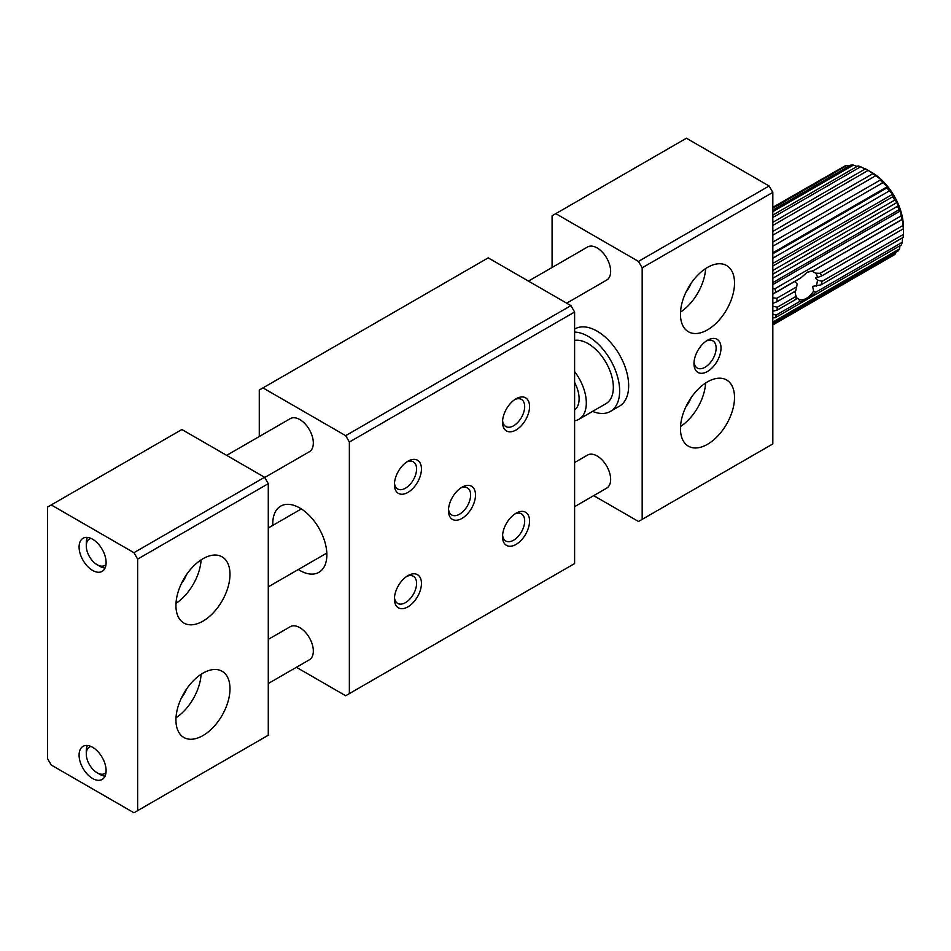 <?xml version="1.0" encoding="UTF-8"?>
<svg xmlns="http://www.w3.org/2000/svg" width="951" height="951" viewBox="0 0 951 951"><rect width="100%" height="100%" fill="white"/><g stroke="black" fill="none" stroke-linecap="round" stroke-linejoin="round"><path stroke-width="1.43" d="M296.403 667.281L345.677 695.74L349.362 693.6L349.362 442.049L345.677 435.653L262.963 387.901L259.278 390.041L259.278 436.533M262.963 387.901L488.208 257.864L570.909 305.616L574.606 312.011L574.606 563.563L349.362 693.6M272.83 525.38A38.218 22.063 60 0 1 280.7 506.122A38.218 22.063 60 0 1 299.815 508.012A38.218 22.063 60 0 1 324.79 541.69A38.218 22.063 60 0 1 318.93 572.324A38.218 22.063 60 0 1 298.317 569.518M290.019 418.785A19.115 11.032 60 0 1 290.257 418.63A19.115 11.032 60 0 1 299.815 419.581A19.115 11.032 60 0 1 312.297 436.426A19.115 11.032 60 0 1 309.372 451.737A19.115 11.032 60 0 1 309.123 451.88M290.019 626.852A19.115 11.032 60 0 1 290.257 626.697A19.115 11.032 60 0 1 299.815 627.648A19.115 11.032 60 0 1 312.297 644.493A19.115 11.032 60 0 1 309.372 659.804A19.115 11.032 60 0 1 309.123 659.946M570.909 305.616L345.677 435.653M349.362 442.049L574.606 312.011M461.984 487.209L461.984 487.209A19.115 11.032 120 0 0 448.468 510.616A19.115 11.032 120 0 0 461.984 518.414A19.115 11.032 120 0 0 475.5 495.007A19.115 11.032 120 0 0 461.984 487.209M516.048 398.778L516.048 398.778A19.115 11.032 120 0 0 502.532 422.185A19.115 11.032 120 0 0 516.048 429.983A19.115 11.032 120 0 0 529.552 406.576A19.115 11.032 120 0 0 516.048 398.778M516.048 513.207L516.048 513.207A19.115 11.032 120 0 0 502.532 536.614A19.115 11.032 120 0 0 516.048 544.424A19.115 11.032 120 0 0 529.552 521.017A19.115 11.032 120 0 0 516.048 513.207M407.931 575.628L407.931 575.628A19.115 11.032 120 0 0 394.415 599.035A19.115 11.032 120 0 0 407.931 606.845A19.115 11.032 120 0 0 421.448 583.438A19.115 11.032 120 0 0 407.931 575.628M407.931 461.199L407.931 461.199A19.115 11.032 120 0 0 394.415 484.606A19.115 11.032 120 0 0 407.931 492.404A19.115 11.032 120 0 0 421.448 468.998A19.115 11.032 120 0 0 407.931 461.199M448.527 509.094A15.668 9.046 120 0 0 451.713 514.966A15.668 9.046 120 0 0 455.648 515.62A15.668 9.046 120 0 0 468.855 502.96A15.668 9.046 120 0 0 467.381 487.839A15.668 9.046 120 0 0 460.712 488.018M502.592 420.675A15.668 9.046 120 0 0 505.777 426.535A15.668 9.046 120 0 0 513.611 425.763A15.668 9.046 120 0 0 523.835 411.961A15.668 9.046 120 0 0 521.433 399.408A15.668 9.046 120 0 0 514.764 399.586M502.592 535.104A15.668 9.046 120 0 0 505.777 540.976A15.668 9.046 120 0 0 513.611 540.204A15.668 9.046 120 0 0 523.835 526.39A15.668 9.046 120 0 0 521.433 513.849A15.668 9.046 120 0 0 514.764 514.015M394.475 597.525A15.668 9.046 120 0 0 397.661 603.398A15.668 9.046 120 0 0 405.495 602.625A15.668 9.046 120 0 0 415.73 588.812A15.668 9.046 120 0 0 413.328 576.258A15.668 9.046 120 0 0 406.648 576.437M394.475 483.084A15.668 9.046 120 0 0 397.661 488.957A15.668 9.046 120 0 0 405.495 488.184A15.668 9.046 120 0 0 415.73 474.383A15.668 9.046 120 0 0 413.328 461.829A15.668 9.046 120 0 0 406.648 462.008M47.55 507.073L47.55 758.625L51.247 765.02L133.948 812.772L137.645 810.644L137.645 559.093L133.948 552.686L51.247 504.933L47.55 507.073M51.247 504.933L181.879 429.519L264.592 477.271L268.277 483.667L268.277 735.218L137.645 810.644M92.592 747.284A19.115 11.032 60 0 1 105.086 764.128A19.115 11.032 60 0 1 102.149 779.44A19.115 11.032 60 0 1 83.046 768.408A19.115 11.032 60 0 1 83.046 746.333A19.115 11.032 60 0 1 92.592 747.284M92.592 539.217A19.115 11.032 60 0 1 105.086 556.062A19.115 11.032 60 0 1 102.149 571.373A19.115 11.032 60 0 1 83.046 560.341A19.115 11.032 60 0 1 83.046 538.266A19.115 11.032 60 0 1 92.592 539.217M186.515 574.666A20.387 11.769 -60 0 1 181.522 583.32M186.515 689.106A20.387 11.769 -60 0 1 181.522 697.761M264.592 477.271L133.948 552.686M137.645 559.093L268.277 483.667M202.967 621.146A38.218 22.063 120 0 0 227.931 587.456A38.218 22.063 120 0 0 222.07 556.834A38.218 22.063 120 0 0 183.852 578.897A38.218 22.063 120 0 0 183.852 623.036A38.218 22.063 120 0 0 202.967 621.146M202.967 735.575A38.218 22.063 120 0 0 227.931 701.897A38.218 22.063 120 0 0 222.07 671.263A38.218 22.063 120 0 0 183.852 693.338A38.218 22.063 120 0 0 183.852 737.477A38.218 22.063 120 0 0 202.967 735.575M175.994 603.35A38.218 22.063 120 0 0 201.101 559.877M175.994 717.779A38.218 22.063 120 0 0 201.101 674.307M593.709 495.637L638.478 521.481L642.175 519.353L642.175 267.802L638.478 261.406L555.776 213.654L552.079 215.782L552.079 267.481M555.776 213.654L686.408 138.228L769.121 185.98L772.818 192.375L772.818 443.927L642.175 519.353M587.326 455.196A19.115 11.032 60 0 1 587.575 455.053A19.115 11.032 60 0 1 597.133 455.993A19.115 11.032 60 0 1 609.615 472.837A19.115 11.032 60 0 1 606.679 488.148A19.115 11.032 60 0 1 606.429 488.291M587.326 247.129A19.115 11.032 60 0 1 587.575 246.987A19.115 11.032 60 0 1 597.133 247.926A19.115 11.032 60 0 1 609.615 264.77A19.115 11.032 60 0 1 606.679 280.081A19.115 11.032 60 0 1 606.429 280.224M691.044 283.374A20.387 11.769 -60 0 1 686.051 292.028M691.044 397.815A20.387 11.769 -60 0 1 686.051 406.469M769.121 185.98L638.478 261.406M642.175 267.802L772.818 192.375M707.496 329.854A38.218 22.063 120 0 0 732.46 296.177A38.218 22.063 120 0 0 726.612 265.543A38.218 22.063 120 0 0 688.381 287.606A38.218 22.063 120 0 0 688.381 331.744A38.218 22.063 120 0 0 707.496 329.854M707.496 444.295A38.218 22.063 120 0 0 732.46 410.606A38.218 22.063 120 0 0 726.612 379.984A38.218 22.063 120 0 0 688.381 402.047A38.218 22.063 120 0 0 688.381 446.185A38.218 22.063 120 0 0 707.496 444.295M707.496 340.256L707.496 340.256A19.115 11.032 120 0 0 693.98 363.662A19.115 11.032 120 0 0 707.496 371.472A19.115 11.032 120 0 0 721.013 348.066A19.115 11.032 120 0 0 707.496 340.256L707.496 340.256M680.536 312.059A38.218 22.063 120 0 0 705.63 268.586M680.536 426.5A38.218 22.063 120 0 0 705.63 383.027M694.04 362.153A15.668 9.046 120 0 0 697.226 368.025A15.668 9.046 120 0 0 713.488 357.885A15.668 9.046 120 0 0 712.893 340.886A15.668 9.046 120 0 0 706.213 341.064M105.05 568.068A19.103 11.032 60 0 1 99.807 566.261L97.097 564.704A15.287 8.821 60 0 1 86.291 545.981L86.291 542.866A19.103 11.032 60 0 1 87.361 537.41M86.291 545.981A15.287 8.821 60 0 1 90.987 538.397M106.013 564.418A15.287 8.821 60 0 1 97.097 564.704M105.05 776.135A19.103 11.032 60 0 1 99.807 774.328L97.097 772.771A15.287 8.821 60 0 1 86.291 754.048L86.291 750.921A19.103 11.032 60 0 1 87.361 745.477M86.291 754.048A15.287 8.821 60 0 1 90.987 746.464M106.013 772.485A15.287 8.821 60 0 1 97.097 772.771M796.546 297.901L799.209 299.41A15.668 9.046 120 0 0 813.616 291.101L812.582 286.358L820.986 284.848L822.151 281.294L817.456 280.129L815.423 277.942L817.396 277.561A15.668 9.046 120 0 0 815.685 273.175L812.202 271.285L813.295 270.619L806.935 272.45L801.348 277.514L794.727 281.532L797.152 283.885L796.653 286.857L776.86 298.281A50.962 29.422 -120 0 1 777.193 301.622L772.818 303.369M815.685 273.175L820.131 273.306L902.998 225.458L902.761 219.158L812.202 271.285A15.668 9.046 120 0 0 806.674 272.604M817.396 277.561L821.783 275.885L820.131 273.306M849.053 166.116L846.865 165.474A50.962 29.422 -120 0 0 844.666 166.104L772.818 207.591M841.528 167.923L772.818 207.318M820.986 284.848L903.165 237.405A50.962 29.422 -120 0 0 903.402 234.386L903.45 227.123A44.59 25.748 -120 0 0 902.761 219.158L901.917 219.443A50.962 29.422 -120 0 0 901.025 215.925L900.728 210.742A44.59 25.748 -120 0 0 897.423 202.242L894.713 200.114A50.962 29.422 -120 0 0 892.834 196.714L893.013 194.04L889.221 190.985A50.962 29.422 -120 0 0 886.974 187.858L887.687 186.491L882.778 182.758A50.962 29.422 -120 0 0 880.257 180.048L881.66 179.917L875.669 175.78A50.962 29.422 -120 0 0 872.97 173.617L868.192 170.372A50.962 29.422 -120 0 0 867.407 169.908A50.962 29.422 -120 0 0 865.446 168.838L772.818 222.32M902.761 219.158A44.59 25.748 -120 0 0 900.728 210.742L899.004 209.743A50.962 29.422 -120 0 0 897.589 206.201L897.423 202.242A44.59 25.748 -120 0 0 893.013 194.04A44.59 25.748 -120 0 0 887.687 186.491A44.59 25.748 -120 0 0 881.66 179.917A44.59 25.748 -120 0 0 875.217 174.615A44.59 25.748 -120 0 0 871.912 172.511L867.407 169.908M865.148 169.005L860.691 166.758A50.962 29.422 -120 0 0 858.004 165.914L772.818 215.104M856.982 166.508L853.475 165.094A50.962 29.422 -120 0 0 850.979 164.999L772.818 210.123M772.818 323.292L898.22 250.898A50.962 29.422 -120 0 0 899.563 248.889L900.003 245.703M772.818 324.957L893.667 255.189A50.962 29.422 -120 0 0 895.473 253.834L895.818 252.277M772.818 314.044L776.111 315.138A50.962 29.422 -120 0 1 775.303 317.705L901.441 244.882A50.962 29.422 -120 0 0 902.237 242.315L902.547 237.762M816.077 286.227A15.668 9.046 120 0 0 817.456 280.129M795.369 292.884L796.142 299.196L796.76 297.378A15.668 9.046 120 0 1 795.369 292.884L794.263 291.767M846.865 165.474L772.818 208.221M889.221 190.985L772.818 258.196M772.818 253.774L886.974 187.858M882.778 182.758L772.818 246.238M772.818 242.077L880.257 180.048M899.004 209.743L772.878 282.566A50.962 29.422 -120 0 0 772.818 282.399M772.818 278.239L897.589 206.201M772.818 266.007L892.834 196.714M894.713 200.114L772.818 270.488M860.691 166.758L772.818 217.494M853.475 165.094L772.818 211.669M875.669 175.78L772.818 235.159M772.818 231.438L872.97 173.617M868.192 170.372L772.818 225.435M772.818 322.698A50.962 29.422 -120 0 0 773.425 321.711L899.563 248.889M772.818 324.648L895.473 253.834M796.142 299.196L777.026 310.228A50.962 29.422 -120 0 0 777.276 307.209L795.452 296.712M822.151 281.294L903.402 234.386M776.111 315.138L799.529 301.61C804.023 301.562 809.432 298.436 815.768 292.242L902.237 242.315M801.348 277.514L775.79 292.266A50.962 29.422 -120 0 0 774.899 288.747L901.025 215.925M901.917 219.443L813.295 270.619M796.653 286.857L795.678 290.958L777.193 301.622M772.818 321.45L773.425 321.711M777.026 310.228L772.818 311.179M772.818 306.186L777.276 307.209M775.303 317.705L772.818 317.884M772.818 288.759L774.899 288.747M775.79 292.266L772.818 294.061M574.606 409.94A25.487 14.717 -120 0 0 579.111 398.778A25.487 14.717 -120 0 0 574.606 382.409M574.606 371.579A35.674 20.601 60 0 1 586.315 402.939A35.674 20.601 60 0 1 578.933 419.272A35.674 20.601 60 0 1 574.606 420.77M578.933 419.272L605.953 403.664A35.674 20.601 -120 0 0 613.347 387.33A35.674 20.601 -120 0 0 600.271 354.259A35.674 20.601 -120 0 0 574.606 340.375M574.606 332.065A44.59 25.748 60 0 1 619.648 390.98A44.59 25.748 60 0 1 610.411 411.391A44.59 25.748 60 0 1 592.58 411.391M610.411 411.391L619.422 406.184A44.59 25.748 -120 0 0 628.659 385.773A44.59 25.748 -120 0 0 609.199 340.898A44.59 25.748 -120 0 0 574.832 328.951L574.606 329.082M772.818 297.806L776.86 298.281M903.45 227.123L903.331 228.799L821.783 275.885M903.331 228.799A50.962 29.422 -120 0 0 902.998 225.458M799.209 299.41L799.529 301.61M815.768 292.242L813.616 291.101M772.818 294.18L794.727 281.532M772.818 274.197L897.423 202.242M772.818 284.587L900.728 210.742M772.818 252.811L887.687 186.491M772.818 263.439L893.013 194.04M587.825 246.844L528.471 281.116M290.507 418.499L226.647 455.363M606.928 279.939L566.677 303.179M309.61 451.594L264.723 477.509M587.825 454.911L574.606 462.543M290.507 626.566L268.277 639.393M606.928 488.006L574.606 506.669M309.61 659.661L268.277 683.519M301.324 508.928L268.277 527.995M326.799 553.066L268.277 586.85"/></g></svg>
